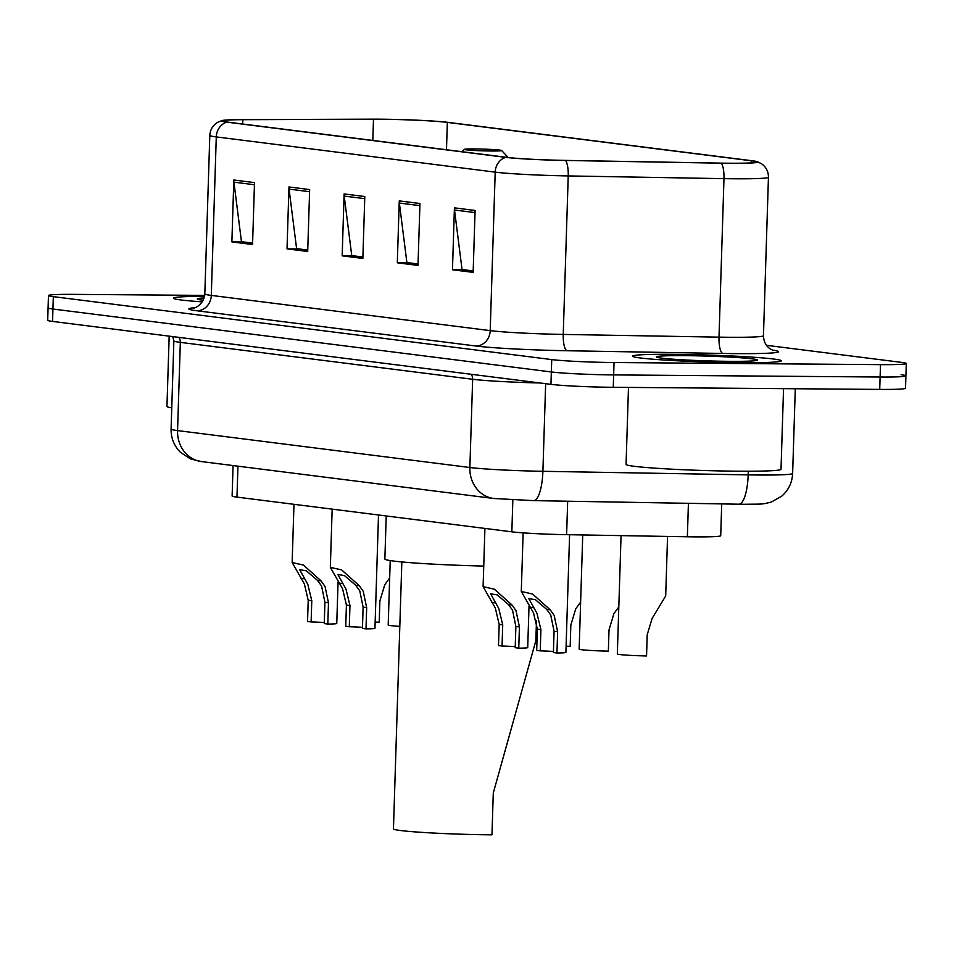 <?xml version="1.0" encoding="UTF-8"?>
<svg xmlns="http://www.w3.org/2000/svg" width="954" height="954" viewBox="0 0 954 954"><rect width="100%" height="100%" fill="white"/><g stroke="black" fill="none" stroke-linecap="round" stroke-linejoin="round"><path stroke-width="1.43" d="M721.713 503.903L720.711 535.731A46.507 2.194 -178.2 0 1 687.369 536.78L566.616 534.669A46.507 2.194 -178.2 0 1 511.845 531.831L236.974 497.117A46.507 2.194 -178.2 0 1 232.12 495.985L233.074 465.564M204.705 295.406L74.281 294.369A46.507 2.194 1.8 0 0 48.475 295.513L47.7 320.282A46.507 2.194 1.8 0 0 52.553 321.415L550.947 384.355A46.507 2.194 1.8 0 0 613.267 387.3L879.719 389.411A46.507 2.194 1.8 0 0 905.525 388.254L905.906 375.876A46.507 2.194 1.8 0 0 901.053 374.743M48.094 307.903A46.507 2.194 1.8 0 0 52.947 309.036L551.34 371.965A46.507 2.194 1.8 0 0 613.66 374.91L880.101 377.021A46.507 2.194 1.8 0 0 905.906 375.876A46.507 2.194 1.8 0 1 880.101 377.021L613.66 374.91A46.507 2.194 1.8 0 1 551.34 371.965L52.947 309.036A46.507 2.194 1.8 0 1 48.094 307.903M204.561 296.312A74.412 3.506 1.8 0 0 173.461 298.185A74.412 3.506 1.8 0 0 202.296 301.858A74.412 3.506 1.8 0 1 173.461 298.185A74.412 3.506 1.8 0 1 204.561 296.312M673.858 354.316A74.412 3.506 1.8 0 0 632.562 356.152A74.412 3.506 1.8 0 0 740.03 362.675A74.412 3.506 1.8 0 0 781.326 360.827A74.412 3.506 1.8 0 0 673.858 354.316A74.412 3.506 1.8 0 0 632.562 356.152A74.412 3.506 1.8 0 0 740.03 362.675A74.412 3.506 1.8 0 0 781.326 360.827A74.412 3.506 1.8 0 0 673.858 354.316M380.873 119.262A49.608 2.337 -178.2 0 1 447.343 122.398L751.347 160.785A49.608 2.337 -178.2 0 1 756.522 161.989A49.608 2.337 -178.2 0 1 720.95 163.122L565.185 160.391A49.608 2.337 -178.2 0 1 506.765 157.362L227.851 122.136A49.608 2.337 -178.2 0 1 222.676 120.931A49.608 2.337 -178.2 0 1 242.817 119.691L373.491 119.238A49.608 2.337 -178.2 0 1 380.873 119.262M380.324 119.19A50.848 2.397 1.8 0 0 372.764 119.167L242.089 119.62A50.848 2.397 1.8 0 0 222.115 120.526A50.848 2.397 1.8 0 0 226.742 122.136L505.656 157.35A50.848 2.397 1.8 0 0 565.531 160.463L721.296 163.182A50.848 2.397 1.8 0 0 757.106 161.62A50.848 2.397 1.8 0 0 752.456 160.797L448.452 122.41A50.848 2.397 1.8 0 0 380.324 119.19M48.475 295.513A46.507 2.194 1.8 0 0 53.329 296.646L551.734 359.586A46.507 2.194 1.8 0 0 614.042 362.532L880.494 364.643A46.507 2.194 1.8 0 0 906.3 363.498A46.507 2.194 1.8 0 0 901.447 362.365L766.456 345.312M475.092 210.464L473.148 272.379L452.47 269.767L454.414 207.853L475.092 210.464M309.656 189.572L307.701 251.486L287.023 248.875L288.967 186.96L309.656 189.572M254.503 182.608L252.56 244.522L231.882 241.911L233.825 179.996L254.503 182.608M419.951 203.5L417.995 265.415L397.317 262.803L399.261 200.889L419.951 203.5M364.798 196.536L362.854 258.451L342.176 255.839L344.12 193.924L364.798 196.536M473.184 271.067L463.572 269.72M307.748 250.175L298.125 248.827M252.595 243.21L242.984 241.863M418.043 264.103L408.431 262.755M362.89 257.139L353.278 255.791M342.176 255.839L353.278 255.922M362.902 257.008L351.752 255.6L344.215 196.083A12.402 11.09 -82.8 0 1 344.12 193.924M397.317 262.803L408.419 262.887M418.043 263.972L406.893 262.565L399.368 203.047A12.402 11.09 -82.8 0 1 399.261 200.889M231.882 241.911L242.984 241.994M252.607 243.079L241.457 241.672L233.921 182.154A12.402 11.09 -82.8 0 1 233.825 179.996M287.023 248.875L298.125 248.958M307.748 250.043L296.599 248.636L289.074 189.119A12.402 11.09 -82.8 0 1 288.967 186.96M452.47 269.767L463.572 269.851M473.196 270.936L462.046 269.529L454.509 210.011A12.402 11.09 -82.8 0 1 454.414 207.853M204.156 297.946A50.55 2.385 1.8 0 0 197.359 299.043A50.55 2.385 1.8 0 0 203.238 300.236M169.168 336.142L166.95 406.428A77.512 3.649 1.8 0 0 171.756 407.847M401.837 561.942L393.453 828.859A68.211 3.208 1.8 0 0 491.966 834.833L493.278 793.024L535.85 640.671L536.482 620.756M491.298 151.006A18.603 0.871 1.8 0 0 501.601 150.505A18.603 0.871 1.8 0 0 474.758 148.919A18.603 0.871 1.8 0 0 464.455 149.337A18.603 0.871 1.8 0 0 491.298 151.006M386.215 515.971L384.867 558.996A85.264 4.019 1.8 0 0 483.738 566.068M628.483 387.419L626.062 464.407A77.512 3.649 1.8 0 0 738.002 471.193A77.512 3.649 1.8 0 0 781.016 469.273L783.544 388.648M684.471 355.651A50.55 2.385 1.8 0 0 656.471 357.023A50.55 2.385 1.8 0 0 729.416 361.327A50.55 2.385 1.8 0 0 757.404 360.195A50.55 2.385 1.8 0 0 684.471 355.651M375.149 622.091A23.254 1.097 -178.2 0 0 379.215 622.187L379.883 600.96L384.772 584.719L389.673 577.981M399.809 626.349A23.254 1.097 -178.2 0 1 388.195 625.037L390.222 560.57M566.092 646.216A23.254 1.097 -178.2 0 0 570.17 646.311L570.838 625.073L575.715 608.831L580.628 602.093M582.739 534.956L579.15 649.149A23.254 1.097 -178.2 0 0 608.354 651.129L609.022 629.902L613.911 613.649L618.812 606.923M621.054 535.623L617.333 653.979A23.254 1.097 -178.2 0 0 646.55 655.947L647.217 634.72L652.095 618.478L665.689 595.964L667.561 536.434M311.111 621.936L307.546 621.483L308.214 600.257L304.362 583.884L292.151 562.526L303.455 565.09L321.057 580.867L325.04 586.495L328.486 602.809L327.818 624.047L324.265 623.594L324.92 602.368L321.593 586.066L317.515 580.414L306.282 570.766L299.675 569.693L307.808 584.325L311.779 600.71L311.111 621.936A15.502 0.727 -178.2 0 1 324.288 622.545M338.062 581.976L336.762 623.463A23.254 1.097 -178.2 0 1 327.818 624.047M349.295 626.754L345.742 626.313L346.409 605.074L342.546 588.713L330.334 567.356L341.651 569.92L359.253 585.684L363.224 591.325L366.67 607.638L366.002 628.865L362.448 628.412L363.116 607.185L359.777 590.884L355.699 585.243L344.466 575.584L337.871 574.523L345.992 589.143L349.963 605.528L349.295 626.754A15.502 0.727 -178.2 0 1 362.484 627.362M378.511 514.993L374.958 628.281A23.254 1.097 -178.2 0 1 366.002 628.865M502.054 646.049L498.501 645.596L499.169 624.369L495.305 608.008L483.094 586.638L494.41 589.214L512.012 604.979L515.995 610.62L519.429 626.933L518.761 648.16L515.208 647.706L515.875 626.48L512.536 610.178L508.458 604.526L497.225 594.879L490.63 593.805L498.751 608.437L502.722 624.822L502.054 646.049A15.502 0.727 -178.2 0 1 515.243 646.657M529.017 606.088L527.717 647.575A23.254 1.097 -178.2 0 1 518.761 648.16M540.25 650.866L536.697 650.425L537.352 629.187L533.501 612.826L521.289 591.468L532.606 594.032L550.196 609.797L554.179 615.437L557.625 631.751L556.957 652.977L553.403 652.536L554.071 631.298L550.732 614.996L546.654 609.356L535.421 599.708L528.814 598.635L536.947 613.255L540.918 629.64L540.25 650.866A15.502 0.727 -178.2 0 1 553.427 651.475M569.598 534.729L565.901 652.393A23.254 1.097 -178.2 0 1 556.957 652.977M237.94 466.184L236.974 497.117M512.847 499.932L511.845 531.831M567.666 501.22L566.616 534.669M688.418 503.33L687.369 536.78M545.652 383.687L542.898 471.3A31.005 8.801 91 0 1 533.596 500.623L493.743 498.489L201.437 461.569L190.538 458.934L180.568 452.423C174.129 445.983 170.969 438.196 171.088 429.085A62.01 2.922 1.8 0 0 177.563 430.588L469.869 467.508A62.01 2.922 1.8 0 0 542.898 471.3L748.163 474.877A62.01 2.922 1.8 0 0 758.227 475.009A62.01 2.922 1.8 0 0 792.631 473.482L795.29 388.743M748.282 471.228L748.163 474.877A31.005 8.801 91 0 1 738.861 504.201L533.596 500.623M52.553 321.415L53.329 296.646M879.719 389.411L880.494 364.643M613.267 387.3L614.042 362.532M550.947 384.355L551.734 359.586M201.437 461.569A31.005 27.714 -82.8 0 1 177.563 430.588L180.33 342.367A62.01 2.922 -178.2 0 1 173.867 340.852L172.71 336.583M493.743 498.489A31.005 27.714 -82.8 0 1 469.869 467.508L472.647 379.275L180.33 342.367A7.751 6.928 97.2 0 0 178.863 337.358M539.892 382.959A62.01 2.922 -178.2 0 1 472.647 379.275A7.751 6.928 97.2 0 0 471.169 374.278M447.343 122.398L446.484 149.754M772.513 350.106A77.512 3.649 -178.2 0 1 735.462 353.624A77.512 3.649 -178.2 0 1 722.894 353.457L567.129 350.738A77.512 3.649 -178.2 0 1 475.855 346.004L196.929 310.777A77.512 3.649 -178.2 0 1 194.89 307.677M721.296 163.182A15.502 4.4 91 0 1 723.979 178.648L719.006 337.144A62.01 2.922 1.8 0 0 729.059 337.275A62.01 2.922 1.8 0 0 763.462 335.736C763.749 342.295 766.444 346.946 771.559 349.665L773.467 350.44M505.656 157.35A15.502 13.857 97.2 0 0 495.198 172.137L216.284 136.911A15.502 13.857 -82.8 0 1 226.742 122.136M565.531 160.463A15.502 4.4 91 0 1 568.226 175.93A62.01 2.922 -178.2 0 1 495.198 172.137L490.213 330.633A62.01 2.922 1.8 0 0 563.242 334.425L719.006 337.144A15.502 4.4 -89 0 0 722.894 353.457M196.929 310.777A15.502 13.857 -82.8 0 0 211.299 295.406L216.284 136.911A62.01 2.922 -178.2 0 1 209.808 135.408L204.824 293.904A62.01 2.922 1.8 0 0 211.299 295.406L490.213 330.633A15.502 13.857 -82.8 0 1 475.855 346.004M757.106 161.62L761.375 163.647C766.086 166.962 768.447 171.493 768.447 177.241A62.01 2.922 -178.2 0 1 723.979 178.648L568.226 175.93L563.242 334.425A15.502 4.4 -89 0 0 567.129 350.738M751.347 160.785L751.275 162.872M373.491 119.238L372.823 140.453M242.817 119.691L242.686 124.008M364.726 198.67L344.215 196.083M309.585 191.706L289.074 189.119M254.432 184.742L233.921 182.154M419.879 205.635L399.368 203.047M475.032 212.599L454.509 210.011M300.76 578.303L304.302 578.744M317.515 580.414L321.057 580.867M324.92 602.368L328.486 602.809M308.214 600.257L311.779 600.71M338.944 583.121L342.498 583.574M355.699 585.243L359.253 585.684M363.116 607.185L366.67 607.638M346.409 605.074L349.963 605.528M491.704 602.415L495.257 602.856M508.458 604.526L512.012 604.979M515.875 626.48L519.429 626.933M499.169 624.369L502.722 624.822M529.899 607.233L533.441 607.686M546.654 609.356L550.196 609.797M554.071 631.298L557.625 631.751M537.352 629.187L540.918 629.64M792.631 473.482C792.178 482.593 788.541 490.165 781.696 496.187L771.321 502.054C760.863 504.606 763.88 503.974 744.192 504.272L738.861 504.201M171.088 429.085L173.867 340.852M222.115 120.526L217.727 122.279C212.814 125.296 210.166 129.661 209.808 135.408M906.3 363.498L905.906 375.876M768.447 177.241L763.462 335.736M204.824 293.904C203.095 307.236 191.468 308.822 193.924 307.939M501.601 150.505L508.232 157.541M464.455 149.337L461.927 151.698M292.151 562.526L293.975 504.32M330.334 567.356L332.159 509.138M483.094 586.638L484.93 528.433M521.289 591.468L523.126 532.869"/></g></svg>
